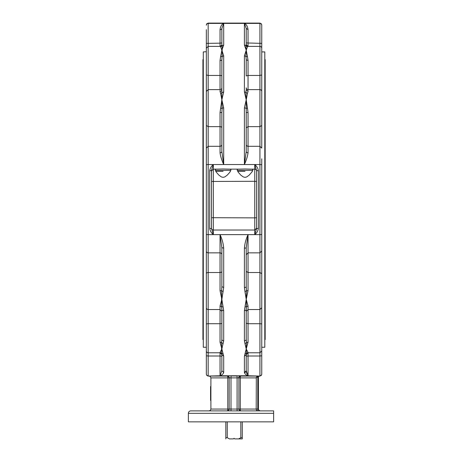 <?xml version="1.0" encoding="UTF-8"?>
<svg xmlns="http://www.w3.org/2000/svg" width="462" height="462" viewBox="0 0 462 462"><rect width="100%" height="100%" fill="white"/><g stroke="black" fill="none" stroke-linecap="round" stroke-linejoin="round"><path stroke-width="0.69" d="M210.903 400.427L210.568 400.427L210.568 392.908L210.903 392.908M210.568 392.908L210.903 392.712M210.568 392.712L210.568 390.205L210.903 390.205M210.568 390.205L210.568 386.521L210.903 386.521M227.512 376.068A1.825 1.825 0 0 1 228.638 376.599A1.825 1.825 0 0 0 227.344 376.062L228.638 376.599L227.344 376.062L228.638 376.599L227.344 376.062L228.638 376.599L229.175 377.893L228.638 376.599L227.344 376.062A1.825 0.445 90 0 1 227.795 377.893L210.903 377.893L210.372 376.599L209.078 376.062L210.372 376.599L210.903 377.893L210.903 409.061L210.372 410.354L209.078 410.885M227.264 421.852L227.264 437.681L229.406 438.9L233.437 438.9L234.043 438.294L234.656 438.9L242.267 438.9L242.267 421.852M240.823 421.852L240.823 437.681L238.681 438.9M225.826 421.852L225.826 438.9M203.292 59.586L202.928 59.586L202.928 339.582L203.292 339.582M264.795 59.586L265.165 59.586L265.165 339.582L264.795 339.582M230.394 171.419L230.394 171.327A0.976 0.976 0 0 0 229.418 170.351L216.753 170.351A0.976 0.976 0 0 0 215.777 171.327L223.082 171.327C232.513 171.327 232.513 171.327 223.082 171.327M246.223 75.953L246.223 59.812L246.223 75.953L248.048 75.456L248.048 60.51L246.223 59.812L245.94 56.456L247.482 56.676L246.223 50.214L245.94 56.456L244.398 55.775L244.398 91.921L246.223 99.78L247.482 93.37L245.94 92.429L246.223 99.78L244.398 107.923A1.825 0.93 180 0 1 245.94 108.356L247.482 108.2L246.223 99.78L246.223 112.52L248.048 112.514L247.482 108.2M246.223 144.49A1.825 1.813 180 0 0 248.048 146.304L259.927 146.304L259.927 164.536L254.747 164.536L256.577 170.53L258.402 170.819C258.039 168.295 256.82 166.199 254.747 164.536L244.398 164.536L246.223 151.513A1.825 1.294 180 0 0 248.048 152.807L248.048 112.514M244.398 107.923L244.398 164.536C246.385 160.135 247.603 156.225 248.048 152.807M246.223 151.513L246.223 112.52M220.605 108.2L222.147 108.356L221.864 99.78L220.039 112.514L220.039 126.646A1.825 1.132 180 0 1 221.864 127.778M220.039 152.807A1.825 1.294 180 0 0 221.864 151.513L221.864 144.49A1.825 1.813 180 0 1 220.039 146.304L208.166 146.304L208.166 126.646L220.039 126.646L220.039 152.807C220.484 156.225 221.702 160.135 223.695 164.536L223.695 107.923A1.825 0.93 180 0 0 222.147 108.356L221.864 112.52L220.039 112.514M244.398 164.536L223.695 164.536L221.864 151.513L221.864 112.52M247.482 46.772L245.94 45.813L246.223 50.214L247.482 46.772L248.048 46.367L246.223 44.543L246.223 28.39L248.048 29.678C247.603 26.346 246.385 24.255 244.398 23.395L246.223 28.39L246.223 29.678M244.398 91.921L245.94 92.429L246.223 89.663L248.048 91.349L248.048 90.5M246.223 88.744L246.223 87.803A1.825 1.825 0 0 0 248.048 89.628L248.048 75.456L259.927 75.456L259.927 146.304L261.752 148.123L261.752 52.737M248.048 60.51L247.482 56.676M247.482 93.37L248.048 91.349M246.223 44.543L245.94 45.813A1.825 1.571 0 0 0 244.398 45.085L246.223 50.214L244.398 55.775M220.039 29.678A1.825 1.288 180 0 0 221.864 28.39L223.695 23.395C221.702 24.255 220.484 26.346 220.039 29.678L220.039 43.162L221.864 42.949L221.864 44.543A1.825 1.825 -0 0 1 220.039 46.367L220.605 46.772L221.864 50.214L220.605 56.676L222.147 56.456L222.147 45.813L220.605 46.772M221.864 75.953L221.864 59.812A1.825 0.693 0 0 1 220.039 60.51L220.039 75.456A1.825 0.502 180 0 1 221.864 75.953L221.864 89.143M220.039 90.5L220.039 91.349A1.825 1.692 180 0 0 221.864 89.663L221.864 87.803A1.825 1.825 0 0 1 220.039 89.628L208.166 89.628L208.166 23.1L259.927 23.1L259.927 75.456L261.752 74.954M223.695 107.923L221.864 99.78L223.695 91.921L220.605 93.37L221.864 99.78L221.864 59.812L222.147 56.456L223.695 55.775L221.864 50.214L223.695 45.085L223.695 23.395L259.927 23.395A1.825 1.79 180 0 1 261.752 25.185L261.336 23.77L259.927 23.1M220.605 56.676L220.039 60.51M220.039 91.349L220.605 93.37M223.695 45.085L222.147 45.813L221.864 44.543L221.864 28.39M223.695 164.536L213.34 164.536L211.556 169.952L211.515 181.462L211.515 170.53L209.684 170.819L209.684 228.344C210.054 230.873 211.273 232.963 213.34 234.627L211.515 228.638L209.684 228.344M246.223 247.649A1.825 0.497 180 0 1 244.398 248.146L244.398 287.537A1.825 0.895 0 0 0 246.223 286.648L246.223 247.649L248.048 234.627L220.039 234.627L221.864 247.649L223.695 248.146C223.308 243.532 222.089 239.021 220.039 234.627L213.34 234.627L213.34 164.536C211.273 166.199 210.054 168.295 209.684 170.819M245.004 168.982L252.061 169.161L252.922 169.849L252.061 171.812L249.243 175.075L246.772 176.911L245.004 177.362L243.243 176.911L240.771 175.075L238.225 172.205L237.087 169.906L237.953 169.161L245.004 168.982M223.082 168.982L230.134 169.161L231 169.849L229.862 172.205L227.321 175.075L224.85 176.911L223.082 177.362L221.321 176.911L218.849 175.075L216.303 172.205L215.165 169.906L216.031 169.161L223.082 168.982M206.335 360.782L206.335 347.251L203.292 347.251L203.292 51.911L206.335 51.732L206.335 92.793M206.335 29.678L206.335 51.732M223.695 23.395L208.166 23.395A1.825 1.79 0 0 0 206.335 25.185L206.751 23.77L208.166 23.1M206.335 116.978L206.335 125.514L208.166 126.646L208.166 89.628L206.335 91.459L206.335 346.431M256.577 170.963A1.825 1.825 0 0 0 254.747 169.132L251.559 169.132M246.223 254.672L248.048 252.858L259.927 252.858L259.927 309.534L261.752 307.709L261.752 234.269A1.825 0.358 180 0 1 259.927 234.627L254.747 234.627C256.82 232.963 258.039 230.873 258.402 228.344L256.577 228.638L254.747 234.627L254.747 217.868L211.515 217.7L211.515 181.462L254.747 181.295L254.747 217.868L256.577 217.7L256.577 228.638L256.577 170.53M261.752 234.269L261.752 158.807M261.752 91.459A1.825 1.825 0 0 0 259.927 89.628L248.048 89.628M261.752 48.192L261.752 51.911L261.752 48.192A1.825 1.825 0 0 0 259.927 46.367L248.048 46.367L248.048 29.678M261.752 47.089L261.752 25.185M206.335 38.381L206.335 47.089M206.335 167.515L206.335 176.224M229.706 409.061L229.175 409.061L229.175 377.893L229.175 409.061L229.175 377.893L229.175 409.061L228.638 410.354L227.344 410.885A1.825 0.445 90 0 0 227.795 409.061L210.903 409.061M257.224 410.885L256.502 410.354L256.196 409.061L256.312 377.281L256.196 377.893L240.298 377.893A1.825 0.445 -90 0 1 240.742 376.062L240.742 376.062A1.825 1.825 0 0 0 239.449 376.599L240.742 376.062M257.796 410.354L257.796 409.061L258.402 409.061L258.939 410.354L260.227 410.885L258.939 410.354L258.402 409.061L258.402 377.281L258.76 376.42L258.402 377.281L257.796 377.281L257.796 376.062L240.252 376.062A1.825 1.582 -90 0 0 238.669 377.893L239.449 376.599L238.918 377.893L238.923 409.24L239.582 410.475L240.742 410.885L239.449 410.354L238.918 409.061L238.918 377.893L240.298 377.893L240.298 409.061A1.825 0.445 -90 0 0 240.742 410.885L239.449 410.354L240.742 410.885A1.825 1.825 0 0 1 238.918 409.061L238.918 377.893L239.304 377.893M259.621 376.062L258.76 376.42L259.621 376.062M257.6 376.062L256.312 377.281L257.796 377.281L257.796 409.061L258.402 409.061M261.752 346.431L261.752 374.237L261.336 375.398L259.927 376.062L238.918 376.016M227.344 376.062L208.166 376.062L227.835 376.062L229.706 377.876M229.296 376.01L227.835 376.062M228.788 377.893L238.38 377.876M239.304 409.061L229.175 409.061L228.638 410.354L227.344 410.885L228.638 410.354A1.825 1.825 0 0 0 229.175 409.061L227.795 409.061L227.795 377.893L229.175 377.893A1.825 1.825 0 0 0 229.031 377.188M273.625 410.885L190.812 410.885L273.625 410.885L273.625 421.852L273.625 413.323L188.375 413.323L273.625 413.323M248.002 375.716L246.223 370.778L244.398 372.534C244.779 373.822 245.998 374.901 248.048 375.773L259.927 376.062M246.829 373.718L246.223 370.778L246.223 354.625L244.398 356.214L244.398 372.534A1.825 1.761 0 0 0 245.553 372.135M244.964 353.898L246.506 353.291L246.223 348.949L244.398 356.214M248.048 352.454L246.506 353.291L246.223 356.214L248.048 356.006L248.048 352.454L246.223 348.949L246.506 342.66L244.964 343.595L246.223 348.949L248.048 342.203L248.048 309.297M244.398 340.783A1.825 1.438 0 0 0 246.223 339.351L246.223 309.505A1.825 1.132 180 0 1 244.398 310.631L244.398 340.783L244.964 343.595M248.048 342.203L246.506 342.66L246.223 339.351M244.964 306.959L246.506 306.693L246.223 299.388L244.398 310.631M248.048 308.662L248.048 305.977L246.223 299.388L246.506 290.777L244.964 291.545L246.223 299.388L248.048 290.627L248.048 234.627C245.998 239.021 244.779 243.532 244.398 248.146M246.223 309.505L246.506 306.693L248.048 305.977M248.048 290.627L246.506 290.777L246.223 286.648M244.398 287.537L244.964 291.545M223.695 356.214L221.864 354.625L221.864 370.778L220.039 375.773C222.089 374.901 223.308 373.822 223.695 372.534L223.695 356.214L221.864 348.949L223.695 340.783L223.695 310.631L221.864 299.388L223.695 287.537L223.695 248.146M221.864 247.649L221.864 286.648L223.695 287.537M223.129 291.545L221.581 290.777L221.581 306.693L223.129 306.959M223.695 310.631A1.825 1.132 180 0 1 221.864 309.505L221.864 339.351A1.825 1.438 0 0 0 223.695 340.783M220.039 234.627L220.039 290.627L221.864 299.388L220.039 305.977L221.581 306.693L221.864 309.505M223.129 343.595L221.581 342.66L221.581 353.291L223.129 353.898M206.335 344.947L206.335 374.237L206.647 375.254L207.987 376.056L220.039 375.773L221.864 370.778L223.695 372.534M220.039 309.297L220.039 342.203L221.864 348.949L220.039 352.454L221.581 353.291L221.864 354.625L221.864 356.214L220.039 356.006L220.039 375.773L248.048 375.773L248.048 356.006L259.927 356.006L259.927 375.773A1.825 1.79 180 0 0 261.752 373.977L261.752 336.238M221.864 339.351L221.581 342.66L220.039 342.203M221.864 286.648L221.581 290.777L220.039 290.627M246.223 318.283L246.223 327.529M246.217 370.946A1.825 1.761 0 0 1 246.084 371.448M246.009 371.604A1.825 1.761 0 0 1 245.692 372.02M261.752 347.43L261.752 306.37M211.515 217.7L211.515 228.638M211.515 228.205A1.825 1.825 0 0 0 213.34 230.03L254.747 230.03L256.577 228.205M221.864 369.49L221.864 370.778M221.864 318.283L221.864 327.529M221.864 313.057L221.864 310.025M206.335 307.709A1.825 1.825 0 0 0 208.166 309.534L208.166 146.304L206.335 148.123L206.335 158.807M206.335 350.97L206.335 347.251L206.335 350.97A1.825 1.825 0 0 0 208.166 352.795L208.166 309.534L220.039 309.534L221.864 311.359M206.335 71.633L206.335 108.27M221.864 323.209A1.825 0.502 180 0 1 220.039 323.712L208.166 323.712A1.825 0.502 0 0 0 206.335 324.209L206.335 299.601M206.335 282.184L206.335 240.356M206.335 231.647L206.335 199.584M261.752 347.251L264.795 347.251L264.795 51.911L261.752 51.911L261.752 54.216L261.752 43.37L246.223 42.949M261.752 71.633L261.752 99.561M261.752 116.978L261.752 125.514L259.927 126.646L248.048 126.646L246.223 127.778M261.752 176.224L261.752 199.584M261.752 240.356L261.752 251.039L259.927 252.858L259.927 164.536A1.825 0.358 180 0 1 261.752 164.894M246.223 271.385L248.048 272.516L259.927 272.516L261.752 273.654L261.752 282.184M261.752 290.893L261.752 324.209A1.825 0.502 180 0 0 259.927 323.712L259.927 356.006L261.752 355.792M188.375 421.852L188.375 413.323A2.437 2.437 0 0 1 190.812 410.885M273.625 421.852L188.375 421.852L273.625 421.852M252.316 171.419L252.316 171.327A0.976 0.976 0 0 0 251.34 170.351L238.675 170.351A0.976 0.976 0 0 0 237.699 171.327L245.004 171.327C254.435 171.327 254.435 171.327 245.004 171.327M242.267 437.681L240.823 437.681M227.264 437.681L225.826 437.681M213.34 164.536L208.166 164.536A1.825 0.358 0 0 0 206.335 164.894M223.695 91.921L223.695 55.775M244.398 23.395L244.398 45.085M254.747 164.536L254.747 169.132M254.747 169.196L254.747 181.295L256.577 181.462M206.335 24.925L206.872 23.637M206.335 43.37L220.039 43.162L220.039 46.367L221.743 45.184M206.335 74.954L208.166 75.456L220.039 75.456L220.039 89.628M257.796 409.061L238.38 409.061M258.402 377.281L257.796 377.281M257.796 376.42L257.796 376.062M237.087 410.354L237.087 375.976L231 375.976L231 410.354M229.175 409.061L228.788 409.061M246.223 323.209L248.048 323.712L259.927 323.712L259.927 309.534L248.048 309.534L246.223 311.359M254.747 234.627L248.048 234.627M261.752 374.237L261.215 375.531M258.402 228.344L258.402 170.819M206.335 251.039A1.825 1.813 -0 0 0 208.166 252.858L220.039 252.858A1.825 1.813 180 0 1 221.864 254.672M206.335 273.654A1.825 1.132 0 0 1 208.166 272.516L220.039 272.516A1.825 1.132 180 0 0 221.864 271.385M220.039 352.454L220.039 356.006L208.166 356.006L208.166 352.795L220.039 352.795L221.864 354.608M206.335 373.977A1.825 1.79 -0 0 0 208.166 375.773L208.166 356.006L206.335 355.792M206.335 234.269A1.825 0.358 0 0 0 208.166 234.627L213.34 234.627M220.039 305.977L220.039 308.662M248.048 46.367C247.545 46.645 246.956 46.171 246.269 44.935M216.534 169.132L213.34 169.132L211.515 170.963M238.456 169.132L229.637 169.132M220.039 46.367L208.166 46.367L206.335 48.192M227.344 410.885A1.825 1.825 0 0 0 228.638 410.354M239.328 376.732A1.825 1.825 0 0 0 239.056 377.188M229.164 377.725A1.825 1.825 0 0 0 228.956 377.027M240.581 376.068A1.825 1.825 0 0 0 239.449 376.599M239.131 377.027A1.825 1.825 0 0 0 238.923 377.714M238.946 409.401A1.825 1.825 0 0 0 239.333 410.221M239.57 410.464A1.825 1.825 0 0 0 240.384 410.851M227.691 410.857A1.825 1.825 0 0 0 228.505 410.475M228.863 410.077A1.825 1.825 0 0 0 229.14 409.419M261.752 350.97L259.927 352.795L248.048 352.795L246.223 354.608"/></g></svg>

